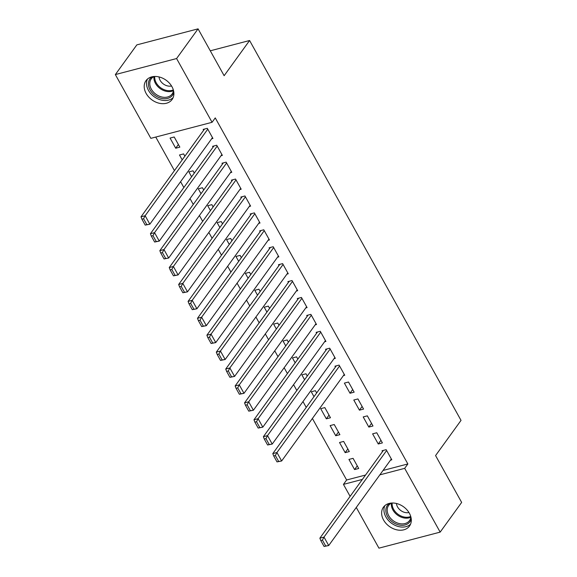 <?xml version="1.0" encoding="UTF-8"?>
<svg xmlns="http://www.w3.org/2000/svg" width="577" height="577" viewBox="0 0 577 577"><rect width="100%" height="100%" fill="white"/><g stroke="black" fill="none" stroke-linecap="round" stroke-linejoin="round"><path stroke-width="0.87" d="M171.96 86.687A16.098 12.124 35.9 0 1 172.09 99.504A16.098 12.124 35.9 0 1 159.187 103.24A16.098 12.124 35.9 0 1 146.14 93.452A16.098 12.124 35.9 0 1 146.01 80.636A16.098 12.124 35.9 0 1 158.913 76.9A16.098 12.124 35.9 0 1 171.96 86.687M409.374 513.241A16.098 12.124 35.9 0 1 409.504 526.058A16.098 12.124 35.9 0 1 396.601 529.794A16.098 12.124 35.9 0 1 383.561 520A16.098 12.124 35.9 0 1 383.424 507.19A16.098 12.124 35.9 0 1 396.334 503.454A16.098 12.124 35.9 0 1 409.374 513.241M155.754 137.052L174.434 170.612M180.601 181.69L183.847 187.525M190.013 198.603L193.259 204.438M199.426 215.517L202.678 221.352M208.838 232.43L212.091 238.265M218.257 249.343L221.503 255.178M227.67 266.257L230.915 272.092M237.082 283.17L240.328 289.005M246.494 300.083L249.747 305.918M255.907 316.997L259.16 322.832M265.326 333.91L268.572 339.745M274.739 350.823L277.984 356.658M284.151 367.737L287.396 373.571M293.563 384.65L296.816 390.485M302.975 401.563L306.228 407.398M312.395 418.476L346.633 479.985L343.445 484.384L362.363 479.429M150.842 138.343L115.35 74.577L176.584 58.544L212.069 122.302L150.842 138.343M176.584 58.544L198.062 28.85L136.836 44.883L115.35 74.577M198.062 28.85L224.136 75.702L249.596 40.513L461.03 420.381L435.57 455.57L461.65 502.423L440.164 532.117L378.938 548.15L356.276 507.443M350.116 496.364L343.445 484.384M249.596 40.513L210.28 50.805M182.202 159.872L179.483 154.989L183.623 153.9L184.885 156.172M221.027 155.732L222.369 155.379L216.714 145.231L212.581 146.32L213.05 147.164M201.034 193.699L198.308 188.816L202.448 187.727L203.71 189.999M239.859 189.559L241.193 189.206L235.546 179.058L231.406 180.147L231.875 180.99M219.859 227.526L217.14 222.643L221.272 221.554L222.534 223.826M258.684 223.386L260.018 223.032L254.37 212.884L250.238 213.973L250.707 214.817M238.683 261.352L235.964 256.469L240.104 255.38L241.366 257.652M277.515 257.212L278.85 256.859L273.202 246.711L269.062 247.8L269.531 248.644M257.515 295.179L254.796 290.296L258.929 289.207L260.191 291.479M296.34 291.039L297.674 290.685L292.027 280.537L287.887 281.626L288.363 282.47M276.34 329.005L273.621 324.115L277.761 323.033L279.023 325.305M315.165 324.865L316.506 324.512L310.859 314.364L306.719 315.453L307.188 316.297M295.172 362.832L292.445 357.942L296.585 356.86L297.847 359.132M333.996 358.692L335.331 358.339L329.683 348.191L325.543 349.28L326.019 350.124M313.996 396.659L311.277 391.769L315.41 390.687L316.679 392.959M354.155 392.165L348.508 382.017L344.375 383.106L350.023 393.254L354.155 392.165M335.749 435.743L339.889 434.661L334.242 424.513L330.102 425.595L335.749 435.743L338.432 432.043M372.987 425.992L367.34 415.844L363.2 416.933L368.847 427.081L372.987 425.992M354.581 469.57L358.714 468.488L353.066 458.34L348.934 459.422L354.581 469.57L357.257 465.87M390.478 460.172L391.812 459.819L386.164 449.671L382.032 450.76L382.501 451.603M346.633 479.985L365.544 475.037M383.041 470.45L407.86 463.951L215.25 117.903L212.069 122.302M382.4 442.905L376.752 432.757L372.612 433.846L378.26 443.994L382.4 442.905M345.169 452.656L349.301 451.575L343.654 441.427L339.521 442.509L345.169 452.656L347.844 448.956M363.575 409.079L357.928 398.931L353.788 400.02L359.435 410.168L363.575 409.079M326.337 418.83L330.477 417.748L324.829 407.6L320.689 408.682L326.337 418.83L329.02 415.13M343.409 375.605L344.743 375.252L339.096 365.104L334.963 366.193L335.432 367.037M304.584 379.745L301.865 374.855L305.998 373.773L307.26 376.045M324.584 341.779L325.918 341.425L320.271 331.277L316.131 332.366L316.6 333.21M285.752 345.919L283.033 341.029L287.173 339.947L288.435 342.219M305.752 307.952L307.087 307.599L301.439 297.451L297.306 298.54L297.775 299.384M266.927 312.092L264.208 307.209L268.341 306.12L269.61 308.392M286.928 274.125L288.262 273.772L282.615 263.624L278.475 264.713L278.951 265.557M248.103 278.265L245.376 273.383L249.516 272.294L250.779 274.565M268.096 240.299L269.437 239.945L263.783 229.797L259.65 230.887L260.119 231.73M229.271 244.439L226.552 239.556L230.692 238.467L231.954 240.739M249.271 206.472L250.606 206.119L244.958 195.971L240.818 197.06L241.294 197.904M210.446 210.612L207.727 205.729L211.86 204.64L213.122 206.912M230.447 172.646L231.781 172.292L226.134 162.144L221.994 163.233L222.462 164.077M191.614 176.786L188.895 171.903L193.035 170.814L194.298 173.086M211.615 138.819L212.949 138.466L207.302 128.318L203.169 129.407L203.638 130.251M175.718 148.224L179.851 147.135L174.204 136.987L170.071 138.076L175.718 148.224L178.394 144.517M407.86 463.951L404.679 468.351L440.164 532.117M379.861 474.849L404.679 468.351M380.943 440.287L378.26 443.994M371.53 423.374L368.847 427.081M362.118 406.46L359.435 410.168M352.698 389.547L350.023 393.254M391.343 458.975L328.71 545.546L324.072 546.462L325.731 546.03L322.435 540.108L320.783 540.541L324.072 546.462M383.366 450.406L319.867 538.168L324.007 537.086L328.71 545.546L325.731 546.03M386.633 450.522L324.007 537.086L322.435 540.108M319.867 538.168L320.783 540.541M411.257 518.983A13.927 10.487 35.9 0 1 398.613 524.89A13.927 10.487 35.9 0 1 386.806 514.994A13.927 10.487 35.9 0 1 389.598 503.317M391.531 503.043A12.896 9.715 -144.1 0 0 388.646 505.43A12.896 9.715 -144.1 0 0 399.017 523.505A12.896 9.715 -144.1 0 0 409.54 520.555A12.896 9.715 -144.1 0 0 410.911 517.064M396.449 503.483A9.182 6.917 -144.1 0 0 404.845 512.448A9.182 6.917 -144.1 0 0 408.956 512.527M384.895 505.596A15.99 12.045 -144.1 0 0 398.599 526.577A15.99 12.045 -144.1 0 0 410.557 524.168M173.836 92.428A13.927 10.487 35.9 0 1 161.199 98.342A13.927 10.487 35.9 0 1 149.393 88.447A13.927 10.487 35.9 0 1 152.184 76.763M154.117 76.489A12.896 9.715 -144.1 0 0 151.224 78.883A12.896 9.715 -144.1 0 0 161.603 96.95A12.896 9.715 -144.1 0 0 172.126 94.001A12.896 9.715 -144.1 0 0 173.497 90.51M159.036 76.929A9.182 6.917 -144.1 0 0 167.431 85.894A9.182 6.917 -144.1 0 0 171.535 85.973M147.474 79.042A15.99 12.045 -144.1 0 0 161.185 100.023A15.99 12.045 -144.1 0 0 173.143 97.614M344.274 374.408L281.641 460.98L277.003 461.896L278.662 461.463L275.366 455.541L273.707 455.974L277.003 461.896M336.297 365.84L272.798 453.601L276.938 452.519L281.641 460.98L278.662 461.463M339.565 365.955L276.938 452.519L275.366 455.541M272.798 453.601L273.707 455.974M334.862 357.495L272.229 444.066L267.591 444.982L269.25 444.55L265.954 438.628L264.295 439.061L267.591 444.982M326.878 348.926L263.386 436.688L267.519 435.606L272.229 444.066L269.25 444.55M330.152 349.042L267.519 435.606L265.954 438.628M263.386 436.688L264.295 439.061M325.45 340.581L262.816 427.153L258.179 428.069L259.83 427.636L256.541 421.715L254.883 422.155L258.179 428.069M317.465 332.013L253.967 419.775L258.107 418.693L262.816 427.153L259.83 427.636M320.74 332.128L258.107 418.693L256.541 421.715M253.967 419.775L254.883 422.155M316.03 323.668L253.404 410.24L248.766 411.156L250.418 410.723L247.122 404.802L245.47 405.242L248.766 411.156M308.053 315.1L244.554 402.861L248.694 401.78L253.404 410.24L250.418 410.723M311.328 315.215L248.694 401.78L247.122 404.802M244.554 402.861L245.47 405.242M306.618 306.755L243.984 393.326L239.347 394.242L241.006 393.81L237.71 387.888L236.058 388.328L239.347 394.242M298.641 298.186L235.142 385.948L239.282 384.866L243.984 393.326L241.006 393.81M301.915 298.302L239.282 384.866L237.71 387.888M235.142 385.948L236.058 388.328M297.205 289.842L234.572 376.413L229.934 377.329L231.593 376.896L228.297 370.975L226.638 371.415L229.934 377.329M289.228 281.273L225.73 369.035L229.862 367.953L234.572 376.413L231.593 376.896M292.496 281.388L229.862 367.953L228.297 370.975M225.73 369.035L226.638 371.415M287.793 272.928L225.16 359.5L220.522 360.416L222.174 359.983L218.885 354.062L217.226 354.502L220.522 360.416M279.809 264.36L216.317 352.121L220.45 351.04L225.16 359.5L222.174 359.983M283.083 264.475L220.45 351.04L218.885 354.062M216.317 352.121L217.226 354.502M278.381 256.015L215.748 342.587L211.11 343.503L212.762 343.07L209.465 337.148L207.814 337.588L211.11 343.503M270.397 247.446L206.898 335.208L211.038 334.126L215.748 342.587L212.762 343.07M273.671 247.562L211.038 334.126L209.465 337.148M206.898 335.208L207.814 337.588M268.961 239.102L206.328 325.673L201.698 326.589L203.349 326.156L200.053 320.235L198.401 320.675L201.698 326.589M260.984 230.533L197.485 318.302L201.625 317.213L206.328 325.673L203.349 326.156M264.259 230.649L201.625 317.213L200.053 320.235M197.485 318.302L198.401 320.675M259.549 222.188L196.916 308.76L192.278 309.676L193.937 309.243L190.641 303.322L188.989 303.762L192.278 309.676M251.572 213.62L188.073 301.389L192.213 300.3L196.916 308.76L193.937 309.243M254.846 213.735L192.213 300.3L190.641 303.322M188.073 301.389L188.989 303.762M250.137 205.275L187.503 291.847L182.866 292.763L184.525 292.33L181.228 286.408L179.57 286.848L182.866 292.763M242.16 196.707L178.661 284.475L182.794 283.386L187.503 291.847L184.525 292.33M245.427 196.822L182.794 283.386L181.228 286.408M178.661 284.475L179.57 286.848M240.724 188.362L178.091 274.933L173.453 275.849L175.105 275.417L171.816 269.495L170.157 269.935L173.453 275.849M232.74 179.793L169.249 267.562L173.381 266.473L178.091 274.933L175.105 275.417M236.015 179.909L173.381 266.473L171.816 269.495M169.249 267.562L170.157 269.935M231.305 171.448L168.679 258.02L164.041 258.936L165.693 258.503L162.397 252.582L160.745 253.022L164.041 258.936M223.328 162.88L159.829 250.649L163.969 249.56L168.679 258.02L165.693 258.503M226.602 162.995L163.969 249.56L162.397 252.582M159.829 250.649L160.745 253.022M221.893 154.535L159.259 241.107L154.629 242.023L156.28 241.59L152.984 235.668L151.333 236.108L154.629 242.023M213.916 145.967L150.417 233.735L154.557 232.646L159.259 241.107L156.28 241.59M217.19 146.082L154.557 232.646L152.984 235.668M150.417 233.735L151.333 236.108M212.48 137.622L149.847 224.193L145.209 225.109L146.868 224.677L143.572 218.755L141.92 219.195L145.209 225.109M204.503 129.053L141.004 216.822L145.144 215.733L149.847 224.193L146.868 224.677M207.77 129.169L145.144 215.733L143.572 218.755M141.004 216.822L141.92 219.195M410.896 517.172A12.896 9.715 35.9 0 1 403.164 517.771A12.896 9.715 35.9 0 1 391.437 503.086M392.172 503.007A12.47 9.398 -144.1 0 0 403.561 516.884A12.47 9.398 -144.1 0 0 410.737 516.444M173.482 90.618A12.896 9.715 35.9 0 1 165.743 91.216A12.896 9.715 35.9 0 1 154.016 76.532M154.759 76.453A12.47 9.398 -144.1 0 0 166.14 90.329A12.47 9.398 -144.1 0 0 173.324 89.889"/></g></svg>
